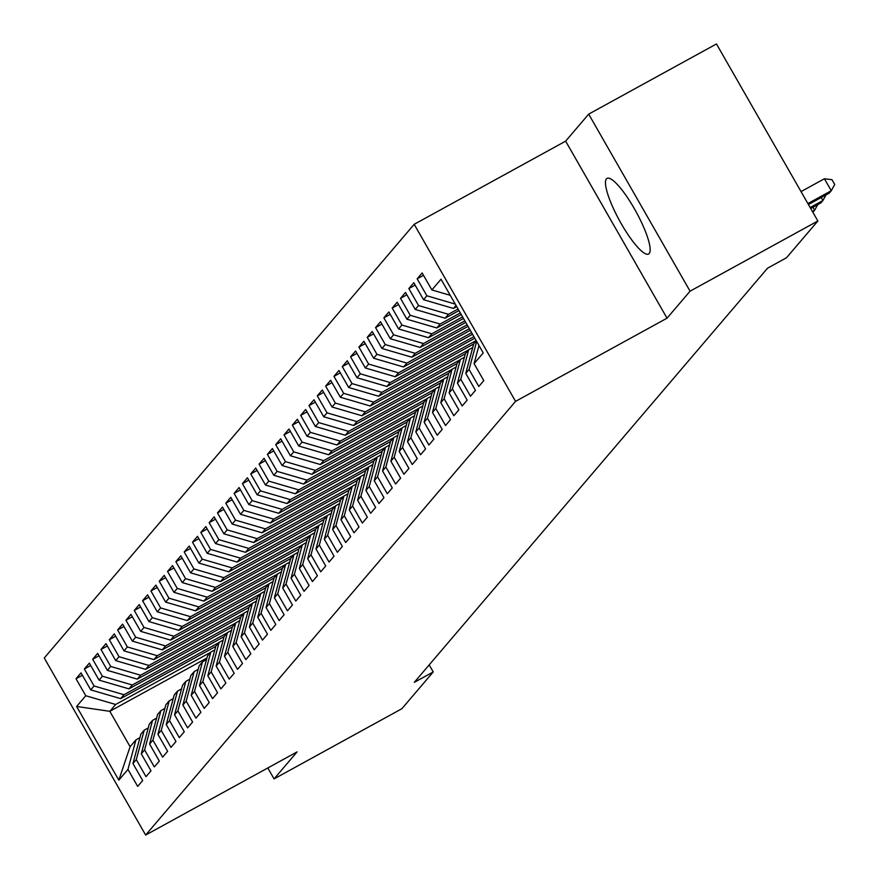 <?xml version="1.0" encoding="UTF-8"?>
<svg xmlns="http://www.w3.org/2000/svg" width="879" height="879" viewBox="0 0 879 879"><rect width="100%" height="100%" fill="white"/><g stroke="black" fill="none" stroke-linecap="round" stroke-linejoin="round"><path stroke-width="1.32" d="M649.185 253.526A43.148 9.383 -118.8 0 0 635.176 210.136A43.148 9.383 -118.8 0 0 607.037 178.382A43.148 9.383 -118.8 0 0 606.433 178.887A43.148 9.383 -118.8 0 0 620.453 222.277A43.148 9.383 -118.8 0 0 648.581 254.031A43.148 9.383 -118.8 0 0 649.185 253.526M414.174 224.321L44.258 658.008L145.661 835.05L515.566 401.362L414.174 224.321L565.636 141.145L667.029 318.187L690.07 291.169L588.677 114.127L565.636 141.145M588.677 114.127L716.473 43.95L817.866 220.992L690.07 291.169M206.95 657.975L109.82 711.309L76.605 706.463L118.808 780.156L127.96 769.422L137.684 786.408L142.684 780.552L132.949 763.565L136.278 759.665L146.002 776.651L151.001 770.806L141.266 753.819L144.595 749.919L154.33 766.906L159.319 761.049L149.595 744.063L152.924 740.162L162.648 757.149L167.636 751.292L157.912 734.306L161.242 730.405L170.965 747.392L175.965 741.535L166.23 724.549L169.559 720.648L179.283 737.635L184.282 731.778L174.547 714.792L177.877 710.891L187.612 727.878L192.6 722.033L182.876 705.046L186.194 701.145L195.929 718.132L200.917 712.276L191.193 695.289L194.523 691.388L204.247 708.375L209.235 702.519L199.511 685.532L202.84 681.632L212.564 698.618L217.563 692.762L207.829 675.775L211.158 671.875L220.893 688.861L225.881 683.016L216.157 666.029L219.475 662.118L229.21 679.104L234.199 673.259L224.475 656.272L227.804 652.372L237.528 669.358L242.516 663.502L232.792 646.515L236.121 642.615L245.845 659.602L250.845 653.745L241.11 636.759L244.439 632.858L254.174 649.845L259.162 643.988L249.427 627.002L252.756 623.101L262.491 640.088L267.48 634.242L257.756 617.256L261.085 613.344L270.809 630.331L275.797 624.486L266.073 607.499L269.403 603.598L279.126 620.585L284.126 614.729L274.391 597.742L277.72 593.841L287.455 610.828L292.443 604.972L282.708 587.985L286.038 584.085L295.773 601.071L300.761 595.215L291.037 578.228L294.366 574.328L304.09 591.314L309.078 585.469L299.354 568.482L302.684 564.582L312.408 581.568L317.407 575.712L307.672 558.725L311.001 554.825L320.725 571.811L325.724 565.955L315.99 548.968L319.319 545.068L329.054 562.055L334.042 556.198L324.318 539.212L327.647 535.311L337.371 552.298L342.36 546.452L332.636 529.455L335.965 525.554L345.689 542.541L350.688 536.695L340.953 519.709L344.282 515.808L354.006 532.795L359.006 526.939L349.271 509.952L352.6 506.051L362.335 523.038L367.323 517.182L357.599 500.195L360.917 496.294L370.652 513.281L375.641 507.425L365.917 490.438L369.246 486.537L378.97 503.524L383.958 497.679L374.234 480.692L377.563 476.781L387.287 493.767L392.287 487.922L382.552 470.935L385.881 467.035L395.616 484.021L400.604 478.165L390.88 461.178L394.199 457.278L403.933 474.264L408.922 468.408L399.198 451.421L402.527 447.521L412.251 464.508L417.239 458.651L407.515 441.665L410.845 437.764L420.569 454.751L425.568 448.905L415.833 431.919L419.162 428.018L428.897 445.005L433.885 439.148L424.161 422.162L427.48 418.261L437.215 435.248L442.203 429.391L432.479 412.405L435.808 408.504L445.532 425.491L450.52 419.635L440.797 402.648L444.126 398.747L453.85 415.734L458.849 409.878L449.114 392.891L452.443 388.99L462.178 405.977L467.167 400.132L457.432 383.145L460.761 379.245L470.496 396.231L475.484 390.375L465.76 373.388L469.089 369.488L478.813 386.474L483.802 380.618L474.078 363.631L483.23 352.908L441.027 279.214L431.875 289.938L422.151 272.951L417.151 278.808L426.886 295.794L423.557 299.695L413.822 282.708L408.834 288.565L418.558 305.551L415.24 309.452L405.505 292.465L400.516 298.322L410.24 315.308L406.911 319.209L397.187 302.222L392.199 308.068L401.923 325.054L398.594 328.966L388.87 311.979L383.87 317.824L393.605 334.811L390.276 338.712L380.541 321.725L375.553 327.581L385.277 344.568L381.958 348.469L372.224 331.482L367.235 337.338L376.959 354.325L373.63 358.225L363.906 341.239L358.918 347.095L368.642 364.082L365.312 367.982L355.588 350.996L350.589 356.841L360.324 373.828L356.995 377.739L347.26 360.753L342.272 366.598L352.007 383.585L348.677 387.485L338.942 370.498L333.954 376.355L343.678 393.342L340.349 397.242L330.625 380.255L325.637 386.112L335.36 403.098L332.031 406.999L322.307 390.012L317.308 395.869L327.043 412.855L323.714 416.756L313.979 399.769L308.99 405.615L318.725 422.601L315.396 426.502L305.661 409.515L300.673 415.371L310.397 432.358L307.068 436.259L297.344 419.272L292.355 425.128L302.079 442.115L298.75 446.016L289.026 429.029L284.027 434.885L293.762 451.872L290.433 455.772L280.709 438.786L275.709 444.631L285.444 461.629L282.115 465.529L272.38 448.543L267.392 454.388L277.116 471.375L273.787 475.275L264.063 458.289L259.074 464.145L268.798 481.132L265.469 485.032L255.745 468.046L250.746 473.902L260.481 490.889L257.151 494.789L247.428 477.802L242.428 483.659L252.163 500.645L248.834 504.546L239.099 487.559L234.111 493.405L243.835 510.391L240.516 514.303L230.781 497.316L225.793 503.162L235.517 520.148L232.188 524.049L222.464 507.062L217.476 512.918L227.2 529.905L223.87 533.806L214.146 516.819L209.147 522.675L218.882 539.662L215.553 543.563L205.818 526.576L200.83 532.432L210.553 549.419L207.235 553.32L197.5 536.333L192.512 542.178L202.236 559.165L198.907 563.076L189.183 546.079L184.194 551.935L193.918 568.922L190.589 572.822L180.865 555.836L175.866 561.692L185.601 578.679L182.272 582.579L172.537 565.593L167.548 571.449L177.272 588.436L173.954 592.336L164.219 575.349L159.231 581.206L168.955 598.192L165.626 602.093L155.902 585.106L150.913 590.952L160.637 607.938L157.308 611.839L147.584 594.852L142.585 600.709L152.32 617.695L148.99 621.596L139.256 604.609L134.267 610.466L144.002 627.452L140.673 631.353L130.938 614.366L125.95 620.222L135.674 637.209L132.344 641.11L122.62 624.123L117.632 629.968L127.356 646.955L124.027 650.867L114.303 633.88L109.304 639.725L119.039 656.712L115.709 660.612L105.974 643.626L100.986 649.482L110.721 666.469L107.392 670.369L97.657 653.383L92.669 659.239L102.393 676.226L99.063 680.126L89.339 663.14L84.351 668.996L94.075 685.983L90.746 689.883L81.022 672.896L76.023 678.742L82.373 675.259M76.605 706.463L85.757 695.728L76.023 678.742M817.866 220.992L786.496 257.767L767.565 268.172L414.295 682.346L433.226 671.952L429.183 664.887M215.762 646.395L120.643 698.629L123.972 694.718L218.926 642.571M90.746 689.883L120.643 698.629M94.075 685.983L123.972 694.718M118.808 780.156L130.103 746.71L135.926 739.887L139.937 737.69M127.96 769.422L135.926 739.887M224.079 636.638L128.96 688.872L132.29 684.972L227.254 632.825M99.063 680.126L128.96 688.872M102.393 676.226L132.29 684.972M132.949 763.565L140.926 734.031L144.244 730.13L148.254 727.933M136.278 759.665L144.244 730.13M232.408 626.881L137.278 679.115L140.607 675.215L235.572 623.068M107.392 670.369L137.278 679.115M110.721 666.469L140.607 675.215M141.266 753.819L149.243 724.274L152.572 720.373L156.572 718.176M144.595 749.919L152.572 720.373M240.725 617.124L145.606 669.358L148.925 665.458L243.89 613.311M115.709 660.612L145.606 669.358M119.039 656.712L148.925 665.458M149.595 744.063L157.561 714.528L160.89 710.628L164.9 708.419M152.924 740.162L160.89 710.628M249.043 607.367L153.924 659.602L157.253 655.701L252.207 603.554M124.027 650.867L153.924 659.602M127.356 646.955L157.253 655.701M157.912 734.306L165.878 704.771L169.207 700.871L173.218 698.673M161.242 730.405L169.207 700.871M257.36 597.621L162.241 649.856L165.571 645.944L260.525 593.808M132.344 641.11L162.241 649.856M135.674 637.209L165.571 645.944M166.23 724.549L174.196 695.014L177.525 691.114L181.535 688.916M169.559 720.648L177.525 691.114M265.689 587.864L170.559 640.099L173.888 636.198L268.853 584.052M140.673 631.353L170.559 640.099M144.002 627.452L173.888 636.198M174.547 714.792L182.524 685.257L185.854 681.357L189.853 679.159M177.877 710.891L185.854 681.357M274.006 578.107L178.887 630.342L182.206 626.441L277.171 574.295M148.99 621.596L178.887 630.342M152.32 617.695L182.206 626.441M182.876 705.046L190.842 675.511L194.171 671.6L198.171 669.402M186.194 701.145L194.171 671.6M282.324 568.35L187.205 620.585L190.534 616.684L285.488 564.538M157.308 611.839L187.205 620.585M160.637 607.938L190.534 616.684M191.193 695.289L199.159 665.755L202.489 661.854L206.499 659.646M194.523 691.388L202.489 661.854M290.641 558.594L195.523 610.828L198.852 606.928L293.806 554.781M165.626 602.093L195.523 610.828M168.955 598.192L198.852 606.928M199.511 685.532L207.477 655.998L210.806 652.097L214.817 649.9M202.84 681.632L210.806 652.097M298.959 548.848L203.84 601.082L207.169 597.182L302.134 545.035M173.954 592.336L203.84 601.082M177.272 588.436L207.169 597.182M207.829 675.775L215.805 646.241L219.135 642.34L223.134 640.143M211.158 671.875L219.135 642.34M307.287 539.091L212.169 591.325L215.487 587.425L310.452 535.278M182.272 582.579L212.169 591.325M185.601 578.679L215.487 587.425M216.157 666.029L224.123 636.484L227.452 632.583L231.452 630.386M219.475 662.118L227.452 632.583M315.605 529.334L220.486 581.568L223.815 577.668L318.769 525.521M190.589 572.822L220.486 581.568M193.918 568.922L223.815 577.668M224.475 656.272L232.441 626.738L235.77 622.826L239.78 620.629M227.804 652.372L235.77 622.826M323.922 519.577L228.804 571.811L232.133 567.911L327.087 515.764M198.907 563.076L228.804 571.811M202.236 559.165L232.133 567.911M232.792 646.515L240.758 616.981L244.087 613.081L248.098 610.872M236.121 642.615L244.087 613.081M332.24 509.82L237.121 562.066L240.45 558.154L335.415 506.007M207.235 553.32L237.121 562.066M210.553 549.419L240.45 558.154M241.11 636.759L249.087 607.224L252.416 603.324L256.415 601.126M244.439 632.858L252.416 603.324M340.569 500.074L245.439 552.309L248.768 548.408L343.733 496.261M215.553 543.563L245.439 552.309M218.882 539.662L248.768 548.408M249.427 627.002L257.404 597.467L260.733 593.567L264.733 591.369M252.756 623.101L260.733 593.567M348.886 490.317L253.767 542.552L257.097 538.651L352.05 486.505M223.87 533.806L253.767 542.552M227.2 529.905L257.097 538.651M257.756 617.256L265.722 587.71L269.051 583.81L273.061 581.612M261.085 613.344L269.051 583.81M357.204 480.56L262.085 532.795L265.414 528.894L360.368 476.748M232.188 524.049L262.085 532.795M235.517 520.148L265.414 528.894M266.073 607.499L274.039 577.964L277.368 574.064L281.379 571.855M269.403 603.598L277.368 574.064M365.521 470.803L270.402 523.038L273.732 519.137L368.697 466.991M240.516 514.303L270.402 523.038M243.835 510.391L273.732 519.137M274.391 597.742L282.368 568.208L285.686 564.307L289.696 562.099M277.72 593.841L285.686 564.307M373.85 461.057L278.72 513.292L282.049 509.38L377.014 457.245M248.834 504.546L278.72 513.292M252.163 500.645L282.049 509.38M282.708 587.985L290.685 558.451L294.015 554.55L298.014 552.353M286.038 584.085L294.015 554.55M382.167 451.301L287.048 503.535L290.378 499.635L385.332 447.488M257.151 494.789L287.048 503.535M260.481 490.889L290.378 499.635M291.037 578.228L299.003 548.694L302.332 544.793L306.342 542.596M294.366 574.328L302.332 544.793M390.485 441.544L295.366 493.778L298.695 489.878L393.649 437.731M265.469 485.032L295.366 493.778M268.798 481.132L298.695 489.878M299.354 568.482L307.32 538.937L310.65 535.036L314.66 532.839M302.684 564.582L310.65 535.036M398.802 431.787L303.684 484.021L307.013 480.121L401.978 427.974M273.787 475.275L303.684 484.021M277.116 471.375L307.013 480.121M307.672 558.725L315.649 529.191L318.967 525.29L322.978 523.082M311.001 554.825L318.967 525.29M407.131 422.03L312.001 474.264L315.33 470.364L410.295 418.217M282.115 465.529L312.001 474.264M285.444 461.629L315.33 470.364M315.99 548.968L323.966 519.434L327.296 515.533L331.295 513.336M319.319 545.068L327.296 515.533M415.448 412.284L320.33 464.519L323.659 460.618L418.613 408.471M290.433 455.772L320.33 464.519M293.762 451.872L323.659 460.618M324.318 539.212L332.284 509.677L335.613 505.777L339.624 503.579M327.647 535.311L335.613 505.777M423.766 402.527L328.647 454.762L331.976 450.861L426.93 398.714M298.75 446.016L328.647 454.762M302.079 442.115L331.976 450.861M332.636 529.455L340.602 499.92L343.931 496.02L347.941 493.822M335.965 525.554L343.931 496.02M432.083 392.77L336.965 445.005L340.294 441.104L435.259 388.957M307.068 436.259L336.965 445.005M310.397 432.358L340.294 441.104M340.953 519.709L348.93 490.174L352.248 486.263L356.259 484.065M344.282 515.808L352.248 486.263M440.412 383.013L345.282 435.248L348.611 431.347L443.576 379.201M315.396 426.502L345.282 435.248M318.725 422.601L348.611 431.347M349.271 509.952L357.248 480.417L360.577 476.517L364.576 474.308M352.6 506.051L360.577 476.517M448.729 373.256L353.611 425.491L356.929 421.59L451.894 369.444M323.714 416.756L353.611 425.491M327.043 412.855L356.929 421.59M357.599 500.195L365.565 470.661L368.894 466.76L372.905 464.562M360.917 496.294L368.894 466.76M457.047 363.51L361.928 415.745L365.257 411.844L460.211 359.698M332.031 406.999L361.928 415.745M335.36 403.098L365.257 411.844M365.917 490.438L373.883 460.904L377.212 457.003L381.222 454.806M369.246 486.537L377.212 457.003M465.365 353.754L370.246 405.988L373.575 402.088L468.529 349.941M340.349 397.242L370.246 405.988M343.678 393.342L373.575 402.088M374.234 480.692L382.2 451.147L385.529 447.246L389.54 445.049M377.563 476.781L385.529 447.246M473.693 343.997L378.563 396.231L381.893 392.331L476.165 340.569M348.677 387.485L378.563 396.231M352.007 383.585L381.893 392.331M382.552 470.935L390.529 441.401L393.858 437.489L397.857 435.292M385.881 467.035L393.858 437.489M474.803 338.195L386.892 386.474L390.21 382.574L473.902 336.624M356.995 377.739L386.892 386.474M360.324 373.828L390.21 382.574M390.88 461.178L398.846 431.644L402.175 427.743L406.175 425.535M394.199 457.278L402.175 427.743M472.55 334.251L395.209 376.728L398.539 372.817L471.649 332.68M365.312 367.982L395.209 376.728M368.642 364.082L398.539 372.817M399.198 451.421L407.164 421.887L410.493 417.986L414.503 415.789M402.527 447.521L410.493 417.986M470.287 330.306L403.527 366.972L406.856 363.071L469.386 328.724M373.63 358.225L403.527 366.972M376.959 354.325L406.856 363.071M407.515 441.665L415.481 412.13L418.811 408.23L422.821 406.032M410.845 437.764L418.811 408.23M468.035 326.362L411.844 357.215L415.174 353.314L467.123 324.78M381.958 348.469L411.844 357.215M385.277 344.568L415.174 353.314M415.833 431.919L423.81 402.373L427.139 398.473L431.139 396.275M419.162 428.018L427.139 398.473M465.771 322.417L420.173 347.458L423.491 343.557L464.87 320.835M390.276 338.712L420.173 347.458M393.605 334.811L423.491 343.557M424.161 422.162L432.127 392.627L435.457 388.727L439.456 386.518M427.48 418.261L435.457 388.727M463.508 318.473L428.491 337.701L431.82 333.8L462.607 316.89M398.594 328.966L428.491 337.701M401.923 325.054L431.82 333.8M432.479 412.405L440.445 382.87L443.774 378.97L447.785 376.772M435.808 408.504L443.774 378.97M461.255 314.528L436.808 327.955L440.137 324.043L460.343 312.946M406.911 319.209L436.808 327.955M410.24 315.308L440.137 324.043M440.797 402.648L448.762 373.114L452.092 369.213L456.102 367.015M444.126 398.747L452.092 369.213M458.992 310.584L445.126 318.198L448.455 314.297L458.091 309.001M415.24 309.452L445.126 318.198M418.558 305.551L448.455 314.297M449.114 392.891L457.091 363.357L460.42 359.456L464.42 357.259M452.443 388.99L460.42 359.456M456.728 306.639L453.443 308.441L456.036 305.409M423.557 299.695L453.443 308.441M426.886 295.794L455.278 304.101M457.432 383.145L465.409 353.6L468.738 349.699L472.737 347.502M460.761 379.245L468.738 349.699M431.875 289.938L450.246 295.322M465.76 373.388L473.726 343.854L476.308 340.821M469.089 369.488L476.66 341.426M267.809 767.971L274.061 778.904L401.857 708.727L433.226 671.952M667.029 318.187L515.566 401.362M274.061 778.904L297.113 751.875L145.661 835.05M210.608 652.328L115.654 704.475L109.82 711.309L130.103 746.71M85.757 695.728L115.654 704.475M474.078 363.631L478.978 345.48M417.151 278.808L423.502 275.325M408.834 288.565L415.185 285.082M400.516 298.322L406.856 294.828M392.199 308.068L398.539 304.584M383.87 317.824L390.221 314.341M375.553 327.581L381.904 324.098M367.235 337.338L373.586 333.855M358.918 347.095L365.257 343.601M350.589 356.841L356.94 353.358M342.272 366.598L348.622 363.115M333.954 376.355L340.305 372.872M325.637 386.112L331.976 382.629M317.308 395.869L323.659 392.375M308.99 405.615L315.341 402.132M300.673 415.371L307.024 411.888M292.355 425.128L298.695 421.645M284.027 434.885L290.378 431.391M275.709 444.631L282.06 441.148M267.392 454.388L273.743 450.905M259.074 464.145L265.414 460.662M250.746 473.902L257.097 470.419M242.428 483.659L248.779 480.165M234.111 493.405L240.461 489.922M225.793 503.162L232.133 499.679M217.476 512.918L223.815 509.435M209.147 522.675L215.498 519.192M200.83 532.432L207.18 528.938M192.512 542.178L198.863 538.695M184.194 551.935L190.534 548.452M175.866 561.692L182.217 558.209M167.548 571.449L173.899 567.955M159.231 581.206L165.582 577.712M150.913 590.952L157.253 587.469M142.585 600.709L148.936 597.226M134.267 610.466L140.618 606.982M125.95 620.222L132.3 616.728M117.632 629.968L123.972 626.485M109.304 639.725L115.654 636.242M100.986 649.482L107.337 645.999M92.669 659.239L99.019 655.756M84.351 668.996L90.691 665.502M807.878 203.565L831.27 190.721L829.183 193.16L808.449 204.554M801.033 191.6L824.414 178.756L831.27 190.721L834.742 184.491L831.995 179.701L824.414 178.756M810.141 207.51L822.942 200.478L820.865 202.917L810.702 208.499M826.062 194.874L822.942 200.478L821.25 197.522M812.877 212.278L814.624 210.235L812.932 207.268M812.405 211.454L814.624 210.235L817.745 204.631"/></g></svg>
